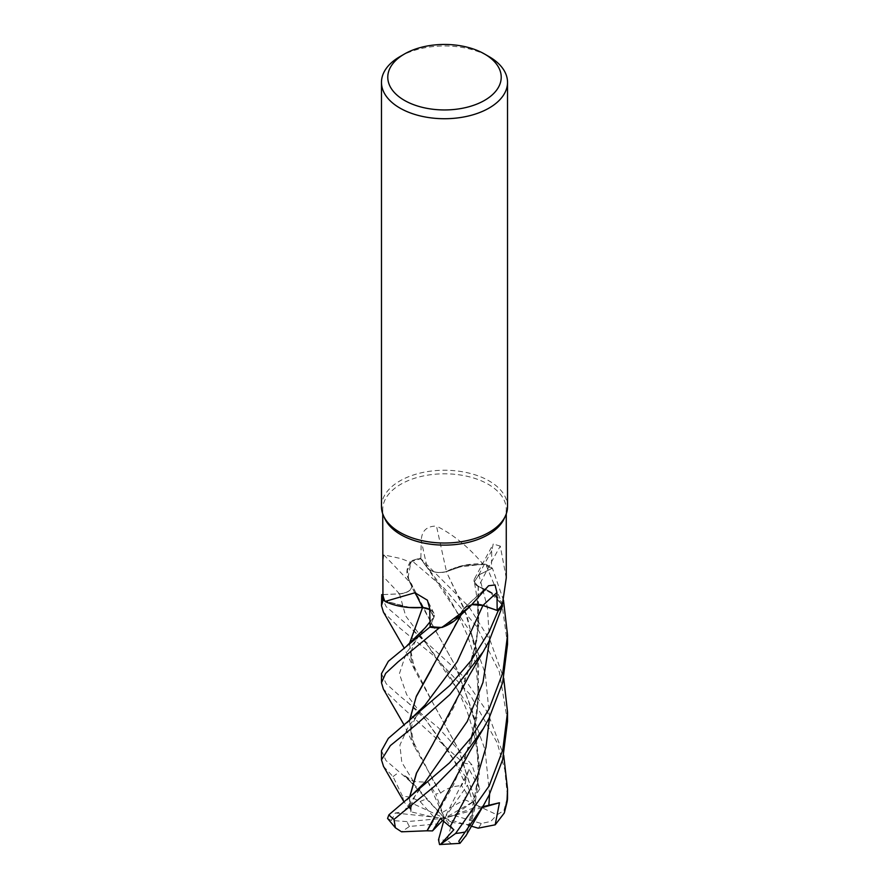 <?xml version="1.0" encoding="UTF-8"?>
<svg xmlns="http://www.w3.org/2000/svg" width="889" height="889" viewBox="0 0 889 889"><rect width="100%" height="100%" fill="white"/><g stroke="black" fill="none" stroke-linecap="round" stroke-linejoin="round"><path stroke-width="0.67" stroke-dasharray="4.45 3.33" d="M468.436 605.665L463.636 608.787L468.436 605.665L471.948 604.72L468.436 605.665M461.313 614.543L463.569 608.732L463.069 610.532L454.979 620.211L441.1 627.412L454.968 620.222L463.747 608.821L460.002 615.388A48.173 27.815 180 0 1 457.402 618.277M422.364 607.576C431.054 608.832 434.877 612.032 433.843 617.155L430.109 626.367L433.843 617.155L429.698 609.532M408.662 607.476L384.793 600.931L408.662 607.476M382.926 594.597L399.494 593.808C408.273 592.807 412.352 589.718 411.751 584.551L408.918 580.384L407.306 570.338L411.907 560.703A62.963 36.349 180 0 1 420.408 558.214L427.342 567.727C431.721 572.249 438.077 573.538 446.389 571.605C438.088 573.549 431.743 572.249 427.342 567.727L420.386 558.181L469.048 606.887L490.05 640.236L503.707 678.24M482.738 806.701L474.993 807.534L470.681 824.959L468.036 828.237L471.17 818.536L479.493 766.462L473.415 713.923L455.235 665.55L433.176 626.478L411.763 584.595C412.363 589.718 408.284 592.796 399.494 593.808C408.418 592.741 412.474 589.585 411.674 584.34M467.936 828.226L479.293 774.341L474.793 719.034L456.702 668.395L414.707 592.985L411.896 584.662L407.94 577.983A48.173 27.815 180 0 1 410.229 562.137L400.828 558.548L383.781 554.892L382.737 563.437M384.815 518.643A61.763 35.66 180 0 1 382.737 509.464A61.763 35.66 180 0 1 400.828 484.249A61.763 35.66 180 0 1 468.136 476.515A61.763 35.66 180 0 1 506.263 509.464A61.763 35.66 180 0 1 504.185 518.643M381.47 506.641A63.03 36.382 180 0 1 399.939 480.905A63.03 36.382 180 0 1 468.614 473.015A63.03 36.382 180 0 1 507.53 506.641M429.687 609.376A13.613 7.857 180 0 1 433.943 613.366A13.613 7.857 180 0 1 433.988 617.133L430.109 626.478M410.429 607.609L384.793 600.931M430.109 626.367L433.865 617.133L429.698 609.487M383.781 554.892A1066.589 643.736 -158.3 0 1 411.774 584.451A13.613 7.857 180 0 1 399.517 593.863L382.926 594.619M411.774 584.451A48.173 27.815 180 0 1 407.94 577.983L411.007 561.837A61.763 35.66 180 0 1 420.83 558.859L427.209 567.738A1063.677 153.753 -102.4 0 1 421.264 540.679L420.83 558.859M410.229 562.137A61.763 35.66 180 0 1 411.007 561.837L407.306 570.338L408.918 580.384L411.618 584.595M432.932 821.114L453.59 784.754L471.137 741.582L479.227 695.976L476.382 650.37L464.147 608.42L446.245 571.594L455.968 567.449A48.173 27.815 180 0 0 446.489 571.56A1066.589 154.164 -102.4 0 1 436.499 526.077C426.653 526.099 421.575 530.966 421.264 540.679M482.771 563.815A61.763 35.66 180 0 1 483.505 564.148L455.968 567.449A48.173 27.815 180 0 1 482.771 563.815C468.625 547.046 453.201 534.467 436.499 526.077M446.489 571.56A13.613 7.857 180 0 1 427.209 567.738M507.53 721.39L499.34 671.828L476.337 626.067L444.156 588.296L411.907 560.703A62.963 36.349 180 0 1 420.408 558.214L427.542 567.982C433.999 575.694 440.966 585.44 448.456 597.219L455.401 609.043L467.214 634.957C471.837 647.503 474.937 659.649 476.537 671.384L478.104 691.031L477.282 710.733L471.137 741.582M489.561 717.223L485.25 673.495L470.77 632.557L427.32 567.704C431.81 572.283 438.244 573.538 446.645 571.471M506.263 577.961L500.274 546.113A1066.589 957.309 -43.4 0 0 478.449 586.64A13.613 7.857 180 0 1 474.604 578.595A13.613 7.857 180 0 1 478.793 574.872L491.439 568.627L478.893 574.927L474.282 581.851L478.315 586.518L488.15 590.574A48.173 27.815 180 0 1 502.429 604.164M500.274 546.113L493.239 543.99L491.739 550.747L491.439 568.627L492.384 568.193L478.904 574.961L474.293 581.917L478.315 586.518M478.449 586.64A48.173 27.815 180 0 1 488.15 590.574L502.096 604.676L493.651 594.163L478.471 586.496M507.53 644.336L501.829 602.953L485.772 564.304L464.58 565.36L446.267 571.727L464.558 565.36L485.661 564.293A62.963 36.349 180 0 1 492.384 568.193L503.474 600.164M432.843 744.226L453.812 707.277L471.103 664.583L478.682 626.012L478.326 586.573L474.293 581.917L478.904 574.961L492.384 568.193A62.963 36.349 180 0 0 485.661 564.293L483.505 564.148A61.763 35.66 180 0 1 491.439 568.627M441.088 627.412L460.002 615.388A48.173 27.815 180 0 0 463.491 608.854A1066.589 655.771 81.2 0 1 486.972 587.318M463.491 608.854A13.613 7.857 180 0 1 464.18 608.087A13.613 7.857 180 0 1 472.137 604.553M472.015 604.653L463.747 608.809M462.369 766.229L476.915 717.423L478.682 665.439L466.947 615.421L446.256 571.505M463.658 608.743L431.398 669.484M482.449 605.353L473.448 604.509M462.313 689.319L477.049 639.535L478.193 586.596L494.284 594.652L502.529 605.898M399.939 56.618A63.03 36.382 180 0 1 489.061 56.618M381.47 750.749L385.982 760.539L415.619 786.054L444.5 818.224L435.732 794.021L440.711 793.144L414.618 746.993L409.396 720.779M391.349 820.469L395.305 812.991L403.706 811.679L411.451 802.989L410.907 811.79L434.088 817.347L420.13 801.534L410.807 797.144L402.484 796.177L393.049 776.63L383.548 766.451M476.337 805.034L497.018 814.813L503.941 810.512L507.519 797.189L504.808 769.83L497.195 742.804L469.848 694.198L433.31 655.337L399.939 628.167L383.448 612.154M381.47 596.575L386.193 606.665L407.118 624.645L462.124 675.307L487.461 712.233L503.707 755.272M442.744 812.235L464.48 799.689L466.447 792.921L461.469 785.665L467.014 776.141L463.225 762.895L399.939 705.277L383.403 689.142M381.481 673.684L386.237 683.797L399.939 696.098L438.421 727.78L471.992 764.896L479.793 788.743L469.148 769.363L466.147 777.653L465.247 784.042L467.481 785.098L472.67 802.156L476.46 804.967L458.535 749.549L433.254 703.677L411.807 661.838L409.551 643.603M473.37 604.52L482.838 605.476M476.593 804.878L458.546 749.349L414.652 669.928L409.385 643.736M415.619 786.065L404.773 775.686L413.518 781.564L428.209 782.298L435.732 794.021M409.551 720.635L411.818 738.892L433.287 780.764M440.744 793.244L433.187 780.598M440.677 793.021C446.278 788.443 453.457 785.987 462.213 785.643M387.56 818.425L391.36 820.469L407.14 821.603L444.5 818.224L428.209 782.298M410.907 811.79L409.551 797.677M410.34 809.157L404.106 802.056M403.917 801.7L402.473 796.177M410.051 809.079L409.396 797.811M468.159 828.259L466.125 835.393M472.67 802.156L453.823 815.413L481.216 823.47L490.695 821.503L497.007 814.813M439.833 823.67L409.462 826.448L401.561 831.815M395.305 812.991L444.5 818.224L411.451 802.989M482.194 807.612L444.5 818.224L434.088 817.347M471.226 826.125L444.5 818.224L474.993 807.534M485.772 564.304A63.019 36.382 180 0 1 492.428 568.171M411.963 560.637A63.019 36.382 180 0 1 420.386 558.181M470.681 824.959L452.023 822.469L447.211 840.005L451.101 843.65L459.98 843.339M404.773 775.686L444.5 818.224L452.023 822.469M479.793 788.743L471.292 802.811L444.5 818.224L440.366 818.591M453.823 829.715L444.5 818.224L442.733 820.28M443.722 821.014L444.5 818.224L453.823 815.413M469.148 769.363L444.5 818.224L467.481 785.098M433.988 617.133A1063.677 332.819 124.3 0 0 429.665 608.332M399.517 593.863A1063.677 641.98 -158.3 0 0 382.892 576.272M478.793 574.872A1063.677 954.697 -43.4 0 1 491.739 550.747M430.009 621.878L433.865 617.133M489.561 640.191L487.316 606.976L478.893 574.927M399.494 593.808L405.673 615.921L425.809 642.88L407.118 624.634M420.13 801.534A37.816 21.836 180 0 1 427.398 798.755M393.049 776.63A63.03 36.382 180 0 1 399.061 772.43M466.147 777.653L425.82 719.923L406.673 694.62L399.361 673.829L406.229 653.059L425.053 627.956M413.518 781.564L401.806 762.373L399.883 745.115L408.218 726.958L424.886 705.233M403.706 811.679L424.642 782.642M489.561 794.255L485.05 749.738L470.025 708.155L425.809 642.88L445.145 669.073C453.346 681.063 463.991 701.643 468.492 715.567C476.004 738.892 477.76 749.816 478.126 773.152C478.093 783.876 476.66 799.478 471.17 818.536M409.462 826.448A37.816 21.836 180 0 1 407.14 821.603M481.216 823.47A37.816 21.836 180 0 1 478.16 828.17M463.225 762.895A63.03 36.382 180 0 1 471.992 764.896M464.48 799.689A37.816 21.836 180 0 1 471.292 802.823M447.211 840.005A37.816 21.836 180 0 1 438.51 839.783M382.737 513.875L382.737 509.464M433.943 613.366L427.409 600.208M474.604 578.595L493.239 543.99M488.572 585.751L464.18 608.087M463.069 610.532L462.213 612.465M471.103 664.583C474.926 651.315 477.137 639.113 477.771 627.967C479.049 616.01 477.893 600.653 474.304 581.917L474.282 581.851M414.707 592.985L408.896 580.35M506.263 513.875L506.263 509.464M414.652 669.928L404.128 647.925M406.895 701.577L425.82 719.923L447.623 749.994C452.845 757.639 458.713 768.985 465.247 784.042M425.064 627.934C420.153 634.579 417.541 636.513 412.652 646.925C409.329 656.249 411.374 658.26 411.807 661.838M424.898 705.221C418.83 712.9 414.996 718.556 413.418 722.168C411.074 725.546 410.54 731.125 411.818 738.892M414.618 746.993L404.128 724.991M424.653 782.62C414.73 795.299 414.874 796.188 412.04 802.711L410.929 811.313M483.194 651.748L482.471 652.948M483.56 805.29L483.16 805.979"/><path stroke-width="1.33" d="M442.033 627.434L470.448 606.098L457.402 618.277A48.173 27.815 180 0 1 442.033 627.434A61.763 35.66 180 0 1 441.088 627.412L439.199 628.023A62.963 36.349 180 0 1 429.798 627.145L388.36 661.283L381.481 673.684L381.481 682.785L385.659 673.362L397.85 662.072L439.099 628.056A63.019 36.382 180 0 1 429.787 627.178M429.698 609.532L422.497 607.587L410.429 607.609A48.173 27.815 180 0 1 385.037 601.453A61.763 35.66 180 0 1 384.793 600.931L383.192 600.086A62.963 36.349 180 0 1 381.737 594.652L381.481 605.72L383.115 600.042A63.019 36.382 180 0 1 381.67 594.652M409.385 643.736L422.586 607.531L408.662 607.476L422.419 607.62M484.605 54.04L489.061 56.618A63.03 36.382 180 0 1 507.53 82.344L507.53 506.641A63.03 36.382 180 0 1 505.408 515.998L504.185 518.643A61.763 35.66 180 0 1 488.172 534.678A61.763 35.66 180 0 1 428.465 543.901A61.763 35.66 180 0 1 384.815 518.643L383.592 515.998A63.03 36.382 180 0 1 381.47 506.641L381.47 82.344A63.03 36.382 180 0 1 399.939 56.618L404.395 54.04A56.718 32.749 180 0 1 484.605 54.04A56.718 32.749 180 0 1 484.605 100.357A56.718 32.749 180 0 1 404.395 100.357A56.718 32.749 180 0 1 404.395 54.04L399.939 56.618M382.737 513.875L382.926 594.619A61.763 35.66 180 0 0 384.793 600.931L383.192 600.086L384.793 600.931M385.037 601.453L414.974 592.752L427.409 600.208L429.665 608.332L430.109 626.478A61.763 35.66 180 0 0 441.088 627.412L439.199 628.023L441.1 627.412M470.448 606.098L488.572 585.751L495.04 584.962L496.94 592.563L497.184 610.421L482.994 605.398A1063.677 653.982 81.2 0 1 496.94 592.563M505.408 515.998A63.03 36.382 180 0 1 489.061 532.367A63.03 36.382 180 0 1 428.142 541.779A63.03 36.382 180 0 1 383.592 515.998M507.53 82.344A63.03 36.382 180 0 1 489.061 108.069A63.03 36.382 180 0 1 420.386 115.959A63.03 36.382 180 0 1 381.47 82.344M410.429 607.609A48.173 27.815 180 0 0 422.286 607.498A1066.589 333.731 124.3 0 0 414.974 592.752M422.286 607.498A13.613 7.857 180 0 1 429.687 609.376M429.698 609.487L422.519 607.554L409.551 643.603M439.099 628.056L439.199 628.023A62.963 36.349 180 0 1 429.798 627.145L430.109 626.367M382.926 594.597L381.737 594.652A62.963 36.349 180 0 0 383.192 600.086L383.115 600.042M383.548 766.451L381.47 759.884L390.382 745.582L415.385 725.302L449.867 694.542L483.194 651.748L489.061 641.158L502.552 605.965L502.096 604.676A61.763 35.66 180 0 0 502.429 604.164L506.263 577.961M472.137 604.553A13.613 7.857 180 0 1 482.994 605.398M497.184 610.421A61.763 35.66 180 0 0 502.096 604.676L502.529 605.898A62.963 36.349 180 0 1 498.184 610.799L482.449 605.353M482.838 605.476L498.184 610.799L482.927 605.465L472.015 604.653M383.448 612.154L381.481 605.72M404.128 724.991L383.392 689.142L381.481 682.785M503.707 678.24L507.53 712.122L502.774 749.96L489.072 786.054L455.59 833.46L440.544 844.417L453.823 829.726L440.366 818.591L432.51 830.915M466.125 835.393L459.98 843.339L458.768 841.272L483.572 805.29L489.061 795.233L502.674 759.584L507.53 721.39L507.53 712.122M502.529 605.898A62.963 36.349 180 0 1 498.184 610.799L489.061 631.89L471.281 660.36L449.923 685.363L388.337 738.359L381.47 750.749L381.47 759.884M489.061 708.955L471.026 737.814L449.578 762.795L388.915 814.802L387.56 818.425L395.405 827.803L393.983 819.402L435.554 785.42L460.546 760.073L483.427 728.458L489.061 718.201L502.663 682.574L507.53 644.336L507.53 635.079L502.796 672.773L489.061 708.955M427.142 830.771L401.561 831.815L395.405 827.803M427.031 830.859L469.837 751.527L483.438 728.458M442.733 820.28L432.51 830.904L427.087 830.815L432.932 821.114M431.398 669.484L416.196 696.776L409.551 720.635M409.396 720.779L416.363 696.209L461.313 614.543M503.474 600.164L507.53 635.079M409.551 797.677L416.574 773.052L432.843 744.226M409.396 797.811L416.419 773.186L432.632 744.571L469.081 675.74L482.471 652.948M503.707 755.272L507.53 789.21L506.93 802.623L504.307 812.991L495.195 824.814L499.462 802.756L482.738 806.701M495.195 824.814L478.16 828.17L471.226 826.125M499.462 802.756L482.194 807.612M502.552 605.965A63.019 36.382 180 0 1 498.229 610.821M440.544 844.417L439.555 844.55L438.51 839.783L443.722 821.014M424.886 705.233L457.157 661.805L482.927 605.465M464.725 832.104A63.03 36.382 180 0 1 455.59 833.46M393.983 819.402A63.03 36.382 180 0 1 388.915 814.802M425.053 627.956L430.009 621.878M450.267 826.37L477.504 775.875L485.972 747.171L489.561 717.223M424.898 705.221L407.14 722.601M424.642 782.642L467.27 721.424L482.96 682.419L489.561 640.191M488.861 805.345L489.561 794.255M507.519 797.189A63.03 36.382 180 0 1 507.53 797.644L507.53 797.644A63.03 36.382 180 0 1 506.93 802.623M506.263 577.994L506.263 513.875M404.128 647.925L383.348 611.976M406.962 645.703L425.064 627.934M424.653 782.62L407.118 799.656M383.426 766.24L404.006 801.867M483.56 805.29L465.692 836.216M507.53 789.21L507.53 797.644L504.307 812.991M439.555 844.55L459.88 843.361"/></g></svg>
